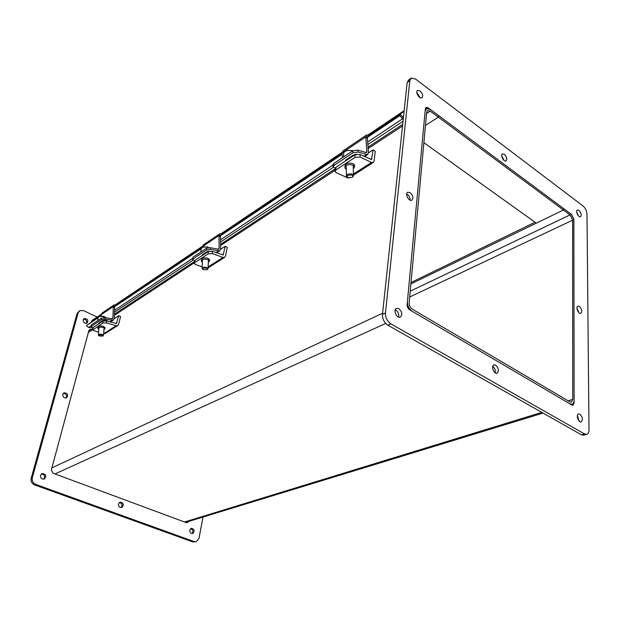 <?xml version="1.0" encoding="UTF-8"?>
<svg xmlns="http://www.w3.org/2000/svg" width="620" height="620" viewBox="0 0 620 620"><rect width="100%" height="100%" fill="white"/><g stroke="black" fill="none" stroke-linecap="round" stroke-linejoin="round"><path stroke-width="0.93" d="M88.73 331.134L92.752 328.499M427.699 110.515L430.249 111.127L563.441 210.01L563.448 208.429L438.503 115.498L438.363 117.149L425.467 125.426L438.363 117.149L438.503 115.498L430.396 109.469L426.637 108.57L425.142 111.096L407.41 301.607C407.371 305.769 408.991 309.016 412.261 311.356L569.873 403.798L572.097 404.201C573.392 403.736 574.066 402.403 574.112 400.21L573.857 221.092C573.624 217.93 572.353 215.342 570.036 213.327L563.448 208.429L563.441 210.01L570.036 214.908L572.632 220.185L572.756 399.412L571.384 402.117L569.873 401.838L412.447 309.256C410.239 307.667 409.138 305.466 409.161 302.645L426.684 112.236L427.312 110.771M423.879 142.685L536.316 223.154L563.441 210.01L410.882 283.945M535.029 222.239L411.014 282.519M91.341 329.429L89.76 329.491L88.869 330.615L51.352 469.921L53.026 473.207L186.186 522.614L187.286 522.66L188.488 521.482M89.11 330.08L90.202 330.181M187.17 521.885L186.605 522.714M66.077 398.017C67.2 395.258 66.255 393.692 63.256 393.32M62.736 394.274L63.961 392.801C67.727 393.15 68.588 394.839 66.526 397.87C63.976 398.226 62.713 397.025 62.736 394.274M121.171 507.633C122.791 505.106 122.202 503.386 119.397 502.464M118.498 503.928L120.048 502.115C123.636 502.913 124.217 504.719 121.776 507.524C119.513 507.679 118.42 506.486 118.498 503.928M202.972 517.057L198.997 538.393L196.269 541.686L194.2 541.593L35.735 484.398C32.922 483.05 31.783 480.825 32.325 477.718L78.198 312.751L79.887 310.589L83.584 310.635L97.131 317.045M192.014 533.626C193.51 531.379 193.06 529.705 190.658 528.596M86.49 323.408C87.195 320.819 86.188 319.393 83.46 319.13M43.788 479.159C45.454 476.284 44.655 474.54 41.393 473.928M79.236 311.046L77.074 313.542L31.186 478.253C30.643 481.353 31.775 483.569 34.588 484.918L192.867 541.957L196.269 541.686M189.782 530.1L191.286 528.279C194.541 529.24 195.013 530.999 192.704 533.564C190.72 533.626 189.743 532.471 189.782 530.1M83.173 319.765L84.142 318.525C87.684 318.734 88.621 320.308 86.955 323.237C84.483 323.625 83.219 322.462 83.173 319.765M40.525 475.3L42.082 473.525C46.066 474.099 46.795 475.935 44.26 479.028C41.656 479.322 40.416 478.082 40.525 475.3M427.42 108.376L428.219 107.849L426.173 107.361L425.359 108.725L407.131 304.598C407.107 306.861 407.991 308.628 409.766 309.899L571.818 404.938L573.019 405.154L574.112 402.985L573.368 403.209M573.562 218.976L571.485 214.768M573.857 218.837L574.112 402.985M428.219 107.849L571.779 214.629M504.137 160.448L501.72 155.938M504.424 154.372C506.928 157.069 507.462 159.263 506.029 160.952C503.649 162.13 500.007 154.729 502.557 153.892L504.424 154.372M410.099 200.151C410.207 197.842 409.285 195.905 407.332 194.339L406.658 193.975M410.153 192.696C413.153 195.695 413.687 198.214 411.781 200.252C408.696 201.74 404.535 193.347 407.813 192.239L410.153 192.696M495.225 372.853C495.643 370.225 494.807 368.048 492.729 366.319M495.682 365.134C498.751 368.264 499.201 370.954 497.039 373.217C493.884 374.441 490.676 365.668 493.977 364.854L495.682 365.134M578.879 312.651L576.957 307.985M579.375 306.427C581.917 309.21 582.397 311.535 580.816 313.394C578.382 314.394 575.368 306.76 577.941 306.11L579.375 306.427M589 429.823C588.961 432.311 588.225 433.814 586.768 434.325L584.513 433.93L390.879 323.849C387.182 321.269 385.377 317.642 385.462 312.976L409.82 80.647L411.378 78.05L415.64 79.112L582.947 205.91C585.381 208.064 586.729 210.815 587 214.163L589 429.823M410.711 78.523L408.719 79.918L407.162 82.514L382.478 314.371C382.385 319.029 384.183 322.64 387.88 325.206L581.389 434.791L583.645 435.186L586.768 434.325M398.614 317.107C399.218 314.301 398.296 311.969 395.854 310.085L395.242 309.806M579.25 421.189L577.367 415.555M578.445 215.861L576.693 212.156M420.027 97.58L416.811 92.419M398.838 308.698C402.21 311.961 402.682 314.782 400.264 317.169C396.645 318.703 392.793 309.473 396.591 308.365L398.838 308.698M579.855 414.183C582.661 417.183 583.102 419.756 581.188 421.902C578.421 422.902 575.647 414.555 578.538 413.943L579.855 414.183M578.941 210.381C581.265 212.986 581.769 215.101 580.46 216.729C578.313 217.713 575.151 210.637 577.445 209.978L578.941 210.381M420.073 90.969C422.762 93.76 423.344 96.03 421.809 97.79C419.174 99.208 414.881 91.45 417.717 90.388L420.073 90.969M90.962 327.755L88.582 327.515L86.475 325.593L98.061 317.835L97.844 320.594M365.854 137.733L400.52 114.475L399.822 115.645L403.225 119.451M400.52 114.475L403.403 117.792M86.475 325.593L98.1 317.332M99.332 316.502L100.858 315.479M113.251 307.163L201.12 248.225M219.007 236.228L342.139 153.644M100.448 316.231L100.843 315.967M113.235 307.66L200.934 248.907M219.015 236.794L342.178 154.272M365.901 138.376L399.822 115.645M91.419 321.811L92.31 320.284L100.928 314.495M103.982 317.711L103.509 317.611L103.602 316.417L102.998 316.223M103.579 316.758L104.974 316.812L104.904 317.781L101.331 318.269L101.401 319.734L104.982 319.246L104.912 317.781L112.414 318.742L112.917 317.889L113.274 306.544L114.25 304.87L116.39 305.063M106.508 318.029L104.974 316.812M103.602 316.417L98.991 316.626L98.061 317.835M103.137 335.831L103.54 335.195C101.401 333.847 99.673 333.808 98.34 335.079L98.851 335.629M102.75 336.118L99.161 335.931C97.061 334.428 104.059 334.583 102.874 336.017L102.75 336.118M103.68 320.78L103.021 320.579M105.447 320.695L104.641 320.308M106.524 320.897L102.959 321.059L102.804 323.059L106.376 322.888L106.524 320.897L116.436 323.469L118.738 315.712L120.582 316.603L118.614 324.369L117.66 325.593L116.211 325.694L106.376 322.888M97.921 328.065L97.983 327.298C98.317 326.035 100.076 325.694 103.261 326.267L105.082 327.872M98.565 332.258L92.62 330.127L102.804 323.059M105.462 333.374L103.656 333.669M92.907 329.553L93.07 327.585L102.959 321.059M93.07 327.585L92.644 329.825M98.797 329.321L97.89 328.484C98.216 327.228 99.975 326.88 103.168 327.461L105.02 328.647L103.958 329.739M114.274 318.626L118.738 315.712M93.202 327.5L91.264 326.833L91.466 324.841L101.331 318.269M91.535 326.283L101.401 319.734M106.175 320.803L106.663 320.486M91.466 324.841L91.256 326.577M98.549 323.973L98.751 323.245L102.323 320.889C104.462 320.091 106.198 320.129 107.531 320.997L107.57 321.191M113.917 305.094L101.858 313.216L100.835 316.177M114.63 307.28L114.289 318.432L113.274 320.145L104.982 319.246M207.746 247.791L207.351 246.884M207.762 247.519L209.258 247.62M203.499 246.915L207.77 246.985L202.616 247.171L200.988 249.217L200.88 251.983M207.452 269.429L208.095 268.375C205.522 266.678 203.546 266.747 202.143 268.576L202.817 269.274M207.096 269.7L203.275 269.661C200.276 267.662 208.932 267.36 207.32 269.522L207.096 269.7M207.607 252.007L206.91 251.774M208.769 251.333L208.25 251.139M212.435 251.371L208.227 251.604L208.142 253.859L212.358 253.626L212.435 251.371L223.146 254.913L225.246 246.264L227.253 247.38L225.502 256.06L224.541 257.385L222.999 257.416L212.358 253.626M201.329 260.547L201.361 259.842C201.763 257.966 203.895 257.424 207.754 258.199L209.513 259.563L209.49 260.199M202.213 266.856L195.602 264.585L194.3 263.593L194.758 262.655L208.142 253.859M194.758 262.655L194.85 260.431L208.227 251.604M194.85 260.431L194.316 263.136M202.383 262.245L201.306 261.19C201.709 259.315 203.84 258.765 207.708 259.548L209.467 260.904L208.297 262.508M220.612 249.279L225.246 246.264M210.567 247.744L206.359 248.333L206.506 249.999L210.707 249.411L210.567 247.744L218.635 249.302L219.131 248.364L218.999 235.522L219.968 233.694L222.262 234.05M194.641 260.586L192.712 259.764L193.014 257.215L206.359 248.333M193.145 258.858L206.506 249.999M193.014 257.215L192.68 259.385M201.833 255.82L202.306 254.82L207.142 251.619L212.714 251.472M219.627 233.926L203.275 244.931L202.306 247.303M220.48 236.445L220.619 249.062L219.612 250.945L210.707 249.411M352.431 151.063L352.423 150.598L347.851 150.381C344.689 151.156 343.286 152.474 343.651 154.357L343.713 156.875M352.648 177.01L353.509 175.29C352.788 172.825 345.387 173.871 346.448 176.282L347.549 177.312M352.129 177.382L348.122 177.653C343.604 175.111 354.865 173.53 352.555 177.033L352.129 177.382M352.152 156.635L351.393 156.302M353.687 155.62L352.943 155.287M360.081 154.458L354.95 154.791L355.028 157.379L360.158 157.046L360.081 154.458L371.504 159.58L373.062 149.862L375.24 151.35L374.046 161.138L373.139 162.572L371.535 162.448L360.158 157.046M344.883 166.982L344.867 166.416C345.418 163.432 348.13 162.487 353.005 163.587L354.539 165.029L354.562 165.997M349.06 177.917L347.526 177.8L336.242 172.678L335.094 171.608L335.908 169.934L355.028 157.379M335.908 169.934L335.854 167.385L354.95 154.791M335.854 167.385L335.04 169.074L335.079 170.911M346.27 169.314L344.906 167.95C345.456 164.974 348.169 164.036 353.051 165.129L354.586 166.571L353.322 169.02M368.458 152.869L373.062 149.862M357.864 150.094L352.772 150.838L353.036 152.768L358.128 152.024L357.864 150.094L366.397 152.691L366.854 151.66L365.8 136.919L366.668 134.928L369.078 135.571M335.172 168.059L333.173 167.028L333.963 165.424L333.715 163.525L352.772 150.838M333.963 165.424L353.036 152.768M345.65 160.185L346.038 160.363M333.715 163.525L332.932 165.137L333.103 166.462M345.208 161.216L346.177 159.751L353.082 155.186L356.423 154.179M366.335 135.152L342.984 150.877L342.093 152.846L342.387 157.751M367.404 138.128L368.451 152.621L367.536 154.675L358.128 152.024M402.535 125.953L368.156 148.536M335.063 170.283L220.581 245.512M194.331 262.764L114.382 315.301M92.667 329.569L88.397 332.374M430.249 111.127L426.568 113.538M410.215 291.199L570.036 214.908M572.632 220.185L409.68 297.003M568.168 400.83L572.756 399.412M184.52 521.994L541.841 412.393M51.902 467.883L382.602 313.209M385.702 323.446L54.986 473.936M77.074 313.542L78.198 312.751M32.325 477.718L31.186 478.253M34.588 484.918L35.735 484.398M194.2 541.593L192.867 541.957M584.513 433.93L581.389 434.791M407.162 82.514L409.82 80.647M385.462 312.976L382.478 314.371M387.88 325.206L390.879 323.849M88.582 327.515L91.218 325.763M114.537 310.263L192.603 258.377M220.519 239.824L332.917 165.114M367.683 142.003L402.558 118.823L403.256 117.653M404.085 111.367L368.582 135.214M342.101 152.993L221.797 233.779M202.306 246.869L115.963 304.846M100.882 314.983L91.574 321.23M103.71 333.684L116.211 325.694M115.847 323.547L116.917 322.865M107.183 320.679L107.198 321.09M111.546 318.788L112.917 317.889M100.882 314.867L113.274 306.544M109.787 321.827L112.104 320.315M208.149 266.91L222.999 257.416M222.51 254.967L223.626 254.246M217.705 249.294L219.131 248.364M202.306 246.737L218.999 235.522M215.962 252.635L218.372 251.061M353.47 173.995L371.535 162.448M370.845 159.58L371.954 158.867M365.436 152.59L366.854 151.66M342.093 152.846L365.8 136.919M363.855 156.256L366.25 154.69M426.056 108.95L425.297 109.453M402.706 124.333L368.055 147.157M335.002 168.927L220.565 244.311M194.378 261.562L114.413 314.231M185.566 522.381L543.05 413.083M571.09 404.511L572.097 404.201M403.039 121.233L367.862 144.507M333.397 167.315L220.542 242.001M193.122 260.152L114.475 312.193M91.783 327.213L90.698 327.933M115.483 304.707L202.337 246.326M221.278 233.593L342.093 152.373M368.024 134.943L404.163 110.647M103.276 316.27L99.471 316.464M102.874 336.017L103.408 335.645M99.316 322.873L99.262 323.501M98.952 327.391L98.363 334.777M104.114 327.81L103.54 335.195M105.113 327.461L105.02 328.647M105.144 333.576L117.66 325.593M110.414 322.005L113.274 320.145M207.32 269.522L207.894 269.111M202.67 254.58L202.639 255.285M202.484 259.586L202.167 268.111M208.39 259.842L208.095 268.375M209.513 259.563L209.467 260.904M208.111 267.871L224.541 257.385M201.794 255.401L201.826 255.812M216.644 252.875L219.612 250.945M352.555 177.033L353.175 176.576M346.022 159.859L346.045 160.665M346.169 165.509L346.433 175.584M353.214 165.207L353.509 175.29M354.539 165.029L354.586 166.571M353.501 175.096L373.139 162.572M364.583 156.604L367.536 154.675"/></g></svg>
